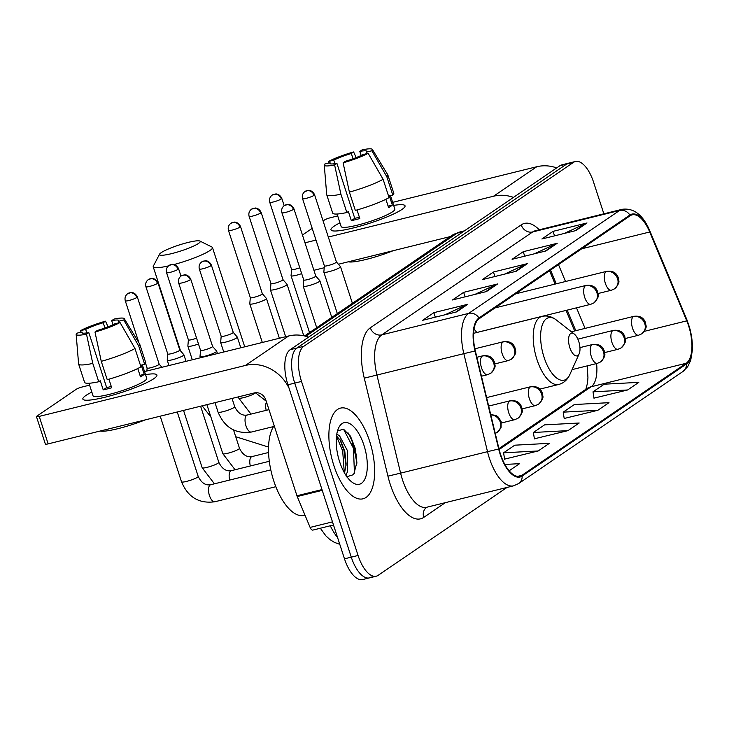 <?xml version="1.0" encoding="UTF-8"?>
<svg xmlns="http://www.w3.org/2000/svg" width="729" height="729" viewBox="0 0 729 729"><rect width="100%" height="100%" fill="white"/><g stroke="black" fill="none" stroke-linecap="round" stroke-linejoin="round"><path stroke-width="1.09" d="M476.802 332.506A51.595 22.699 76.1 0 0 474.032 329.016M574.643 330.966L566.069 310.408M555.097 284.082L549.529 270.741M353.091 446.649A38.938 17.131 76.1 0 0 352.052 443.624A38.938 17.131 76.1 0 1 353.091 446.649A38.938 17.131 76.1 0 1 356.809 463.79A38.938 17.131 76.1 0 0 353.091 446.649M603.858 213.825L593.588 182.223A29.206 12.849 76.1 0 0 575.409 161.492L561.831 164.854A29.206 12.849 76.1 0 0 559.908 165.72L290.188 349.683A29.206 12.849 76.1 0 0 287.937 384.784L344.489 558.824A29.206 12.849 76.1 0 0 362.668 579.555L369.457 577.878A29.206 12.849 76.1 0 0 371.38 577.004M568.62 163.168A29.206 12.849 76.1 0 0 566.697 164.043L296.976 348.006A29.206 12.849 76.1 0 0 294.726 383.108L351.278 557.147A29.206 12.849 76.1 0 0 369.457 577.878A29.206 12.849 76.1 0 1 351.278 557.147L294.726 383.108A29.206 12.849 76.1 0 1 296.976 348.006L566.697 164.043A29.206 12.849 76.1 0 1 568.62 163.168M369.649 441.264A46.729 20.558 76.1 0 0 340.561 408.103A46.729 20.558 76.1 0 0 333.891 465.658A46.729 20.558 76.1 0 0 362.978 498.818A46.729 20.558 76.1 0 0 369.649 441.264A46.729 20.558 76.1 0 0 340.561 408.103A46.729 20.558 76.1 0 0 333.891 465.658A46.729 20.558 76.1 0 0 362.978 498.818A46.729 20.558 76.1 0 0 369.649 441.264M688.613 325.817A31.147 13.705 -103.9 0 1 686.208 363.261L521.918 475.317A31.147 13.705 -103.9 0 1 519.868 476.247A31.147 13.705 -103.9 0 1 499.001 448.927L475.344 350.922A31.147 13.705 -103.9 0 1 479.217 318.691L630.102 215.775A31.147 13.705 -103.9 0 1 632.161 214.855A31.147 13.705 -103.9 0 1 649.721 231.995L686.773 320.851A31.147 13.705 -103.9 0 1 688.613 325.817M688.905 325.617A31.93 14.042 76.1 0 0 687.028 320.523L649.967 231.667A31.93 14.042 76.1 0 0 629.865 215.046L478.98 317.962A31.93 14.042 76.1 0 0 475.007 350.995L498.663 449A31.93 14.042 76.1 0 0 522.155 476.055L686.454 363.999A31.93 14.042 76.1 0 0 688.905 325.617M504.577 459.133L538.202 450.959L549.384 443.332L514.774 445.182L503.593 452.809L504.596 459.261M593.989 398.143L627.614 389.979L638.795 382.351L604.186 384.201L593.005 391.828L594.007 398.28M564.182 418.473L597.816 410.299L608.988 402.681L574.379 404.531L563.207 412.149L564.21 418.61M534.384 438.803L568.009 430.629L579.191 423.011L544.581 424.861L533.4 432.479L534.403 438.931M575.409 161.492A29.206 12.849 76.1 0 0 573.486 162.367L303.765 346.33A29.206 12.849 76.1 0 0 301.514 381.431L358.067 555.471A29.206 12.849 76.1 0 0 376.246 576.202A29.206 12.849 76.1 0 0 378.169 575.327L507.019 487.446M456.618 311.903L422.674 320.295L433.846 312.668L467.79 304.285L456.618 311.903M546.03 250.922L512.086 259.305L523.258 251.687L557.202 243.295L546.03 250.922M575.828 230.592L541.884 238.984L553.065 231.357L587.009 222.974L575.828 230.592M486.416 291.573L452.472 299.965L463.653 292.338L497.597 283.955L486.416 291.573M516.223 271.252L482.279 279.635L493.451 272.017L527.404 263.625L516.223 271.252M509.134 470.788L519.577 463.662L504.869 464.446M493.451 272.017L494.918 276.51M504.623 274.113L526.256 264.026A7.791 6.898 55.7 0 1 527.404 263.625M463.653 292.338L465.111 296.84M474.825 294.443L496.458 284.356A7.791 6.898 55.7 0 1 497.597 283.955M553.065 231.357L554.523 235.859M564.228 233.462L585.861 223.375A7.791 6.898 55.7 0 1 587.009 222.974M523.258 251.687L524.716 256.189M534.43 253.783L556.063 243.705A7.791 6.898 55.7 0 1 557.202 243.295M433.846 312.668L435.313 317.17M445.018 314.773L466.651 304.686A7.791 6.898 55.7 0 1 467.79 304.285M568.009 430.629L533.4 432.479M597.816 410.299L563.207 412.149M627.614 389.979L593.005 391.828M538.202 450.959L503.593 452.809M334.055 226.227A38.938 5.65 162 0 1 339.951 222.864A38.938 5.65 162 0 0 334.055 226.227A38.938 5.65 162 0 0 332.634 230.838A38.938 5.65 162 0 0 365.976 224.414A38.938 5.65 162 0 0 401.952 209.451A38.938 5.65 162 0 1 361.247 225.817A38.938 5.65 162 0 1 330.975 229.872A38.938 5.65 162 0 1 334.055 226.227M393.651 205.414A38.938 5.65 162 0 1 404.267 207.565A38.938 5.65 162 0 1 401.952 209.451A38.938 5.65 162 0 0 405.032 205.806A38.938 5.65 162 0 0 393.651 205.414M556.701 167.907A38.938 34.509 -124.3 0 0 536.763 166.741L392.658 202.352M513.48 197.386A38.938 34.509 -124.3 0 0 493.551 196.219L328.314 237.043M337.7 215.93L330.547 217.698A4.866 0.711 -18 0 0 324.441 220.012L323.084 220.942M302.444 235.02L312.194 228.368M316.003 240.087L304.977 242.812M313.907 270.286L324.214 267.743M338.393 264.244L450.212 236.606M334.93 163.688L333.791 160.17A19.464 2.825 162 0 1 351.332 153.509L353.046 158.767M361.137 155.477L359.816 151.413A19.464 2.825 162 0 1 366.878 151.368A19.464 2.825 162 0 1 366.66 152.051L367.143 153.555M390.48 195.645L394.854 209.114A28.231 4.101 162 0 1 392.612 211.756A28.231 4.101 162 0 1 363.106 223.621A28.231 4.101 162 0 1 341.154 226.564L337.08 214.025M359.816 151.413L362.113 149.855A25.305 3.672 162 0 1 372.382 149.445L387.773 174.787A32.122 4.666 162 0 1 387.837 174.933L393.797 193.258A32.122 4.666 162 0 1 392.785 195.071L389.35 195.919L392.32 205.086A28.231 4.101 162 0 1 390.826 206.261A28.231 4.101 162 0 1 388.603 207.619L385.887 199.29M359.406 217.269A19.464 2.825 -18 0 1 354.759 218.308L336.907 163.351L334.611 164.918L340.899 194.196L346.849 212.522L348.362 211.492L351.332 220.65A28.231 4.101 162 0 0 359.816 218.554L357.028 209.952M393.213 250.694A33.097 4.802 162 0 1 348.316 261.784M389.058 197.614A32.122 4.666 162 0 1 355.333 210.426L349.382 192.101L343.104 162.822L345.391 161.255A19.464 2.825 162 0 0 362.933 154.594L368.154 153.3L383.108 179.298L389.058 197.614M346.849 212.522A32.122 4.666 162 0 1 332.688 213.105L326.738 194.789A32.122 4.666 162 0 1 326.71 194.634L324.268 165.082A25.305 3.672 162 0 1 324.842 164.007L330.064 162.713L330.428 163.825M392.785 195.071L386.835 176.755L371.881 150.766L366.66 152.051M387.837 174.933A32.122 4.666 162 0 1 386.835 176.755M383.108 179.298A32.122 4.666 162 0 1 349.382 192.101M340.899 194.196A32.122 4.666 162 0 1 326.738 194.789M372.382 149.445A25.305 3.672 162 0 1 371.881 150.766M368.154 153.3A25.305 3.672 162 0 1 343.104 162.822M334.611 164.918A25.305 3.672 162 0 1 324.268 165.082M336.907 163.351A19.464 2.825 162 0 1 329.845 163.396A19.464 2.825 162 0 1 330.064 162.713M333.791 160.17L328.569 161.464L328.724 163.041M328.569 161.464A25.305 3.672 162 0 1 353.62 151.951L351.332 153.509M356.171 157.592L353.62 151.951M392.32 205.086L388.11 206.125M354.759 218.308L351.332 220.65M161.2 252.644A21.414 3.107 -18 0 0 159.587 254.139A21.414 3.107 -18 0 0 174.696 252.826A21.414 3.107 -18 0 0 198.543 243.413A21.414 3.107 -18 0 0 199.883 241.044A21.414 3.107 -18 0 0 182.104 244.078A21.414 3.107 -18 0 0 161.2 252.644M199.883 241.044L211.948 247.031A31.147 4.52 162 0 1 212.476 247.559A31.147 4.52 162 0 1 210.007 250.475A31.147 4.52 162 0 1 173.976 264.536M168.435 265.912A31.147 4.52 162 0 1 153.227 266.814A31.147 4.52 162 0 1 153.345 266.076L159.587 254.139M569.805 347.569A11.682 5.139 76.1 0 0 579.154 353.802A11.682 5.139 76.1 0 0 578.744 341.473A11.682 5.139 76.1 0 0 574.27 334.028A11.682 5.139 76.1 0 0 569.112 335.941A11.682 5.139 76.1 0 0 569.805 347.569M291.591 269.448A6.324 0.92 -18 0 0 291.591 269.511L291.053 275.68A8.757 1.276 -18 0 0 291.062 275.753A8.757 1.276 -18 0 0 296.047 275.334A8.757 1.276 -18 0 0 301.678 273.612M281.285 198.953A6.324 0.92 -18 0 0 281.786 198.361C279.535 193.531 275.261 193.85 275.717 193.996L272.199 195.09A6.324 5.604 -124.3 0 1 273.831 194.361A6.324 5.604 55.7 0 1 281.285 198.953A6.324 0.92 -18 0 1 274.669 201.614A6.324 0.92 -18 0 1 269.748 202.27L291.591 269.511A6.324 0.92 -18 0 0 295.19 269.201A6.324 0.92 -18 0 0 299.783 267.762M260.645 213.032A6.324 0.92 -18 0 0 261.146 212.44C258.895 207.61 254.621 207.929 255.077 208.066L251.56 209.168A6.324 5.604 -124.3 0 1 253.191 208.439A6.324 5.604 55.7 0 1 260.645 213.032A6.324 0.92 -18 0 1 254.029 215.693A6.324 0.92 -18 0 1 249.108 216.349L270.951 283.581A6.324 0.92 -18 0 1 270.951 283.526L270.423 289.75A8.757 1.276 -18 0 0 270.423 289.832A8.757 1.276 -18 0 0 275.407 289.413A8.757 1.276 -18 0 0 286.397 285.239A8.757 1.276 -18 0 0 287.089 284.419A8.757 1.276 -18 0 0 287.053 284.346L282.98 279.644A6.324 0.92 -18 0 0 282.961 279.626M270.951 283.581A6.324 0.92 -18 0 0 274.551 283.28A6.324 0.92 -18 0 0 282.488 280.264A6.324 0.92 -18 0 0 282.989 279.672L261.146 212.44M240.005 227.111A6.324 0.92 -18 0 0 240.506 226.519C238.255 221.689 233.982 221.999 234.437 222.145L230.92 223.247A6.324 5.604 -124.3 0 1 232.551 222.518A6.324 5.604 55.7 0 1 240.005 227.111A6.324 0.92 -18 0 1 233.389 229.772A6.324 0.92 -18 0 1 228.469 230.428L250.32 297.66A6.324 0.92 -18 0 1 250.311 297.605L249.783 303.829A8.757 1.276 -18 0 0 249.792 303.911A8.757 1.276 -18 0 0 254.767 303.492A8.757 1.276 -18 0 0 265.757 299.318A8.757 1.276 -18 0 0 266.45 298.498A8.757 1.276 -18 0 0 266.413 298.425L262.34 293.723A6.324 0.92 -18 0 0 262.322 293.705M250.32 297.66A6.324 0.92 -18 0 0 253.911 297.359A6.324 0.92 -18 0 0 261.848 294.343A6.324 0.92 -18 0 0 262.349 293.751L240.506 226.519M178.086 269.338A6.324 0.92 -18 0 0 178.587 268.746C176.336 263.916 172.062 264.235 172.518 264.372L169.01 265.474A6.324 5.604 -124.3 0 1 170.641 264.745A6.324 5.604 55.7 0 1 178.086 269.338A6.324 0.92 -18 0 1 171.47 271.999A6.324 0.92 -18 0 1 166.558 272.655L188.401 339.887A6.324 0.92 -18 0 1 188.392 339.832L187.863 346.056A8.757 1.276 -18 0 0 187.872 346.138A8.757 1.276 -18 0 0 192.848 345.719A8.757 1.276 -18 0 0 198.488 343.997M188.401 339.887A6.324 0.92 -18 0 0 191.991 339.586A6.324 0.92 -18 0 0 196.584 338.147M157.446 283.417A6.324 0.92 -18 0 0 157.947 282.825C155.696 277.995 151.422 278.314 151.878 278.451L148.37 279.553A6.324 5.604 -124.3 0 1 150.001 278.824A6.324 5.604 55.7 0 1 157.446 283.417A6.324 0.92 -18 0 1 150.83 286.078A6.324 0.92 -18 0 1 145.918 286.734L167.761 353.966A6.324 0.92 -18 0 1 167.752 353.911L167.223 360.135A8.757 1.276 -18 0 0 167.233 360.217A8.757 1.276 -18 0 0 172.208 359.798A8.757 1.276 -18 0 0 183.198 355.624A8.757 1.276 -18 0 0 183.899 354.804A8.757 1.276 -18 0 0 183.854 354.731L179.79 350.029M167.761 353.966A6.324 0.92 -18 0 0 171.361 353.665A6.324 0.92 -18 0 0 179.298 350.649A6.324 0.92 -18 0 0 179.799 350.057A6.324 0.92 -18 0 0 179.762 350.011M146.857 371.006L147.112 368.017A6.324 0.92 -18 0 0 147.121 368.045A6.324 0.92 -18 0 0 150.721 367.744A6.324 0.92 -18 0 0 158.658 364.728A6.324 0.92 -18 0 0 159.159 364.136A6.324 0.92 -18 0 0 159.132 364.081L161.902 367.288M314.071 195.345A6.324 0.92 -18 0 0 314.573 194.752C312.322 189.923 308.048 190.233 308.504 190.378L304.995 191.481A6.324 5.604 -124.3 0 1 306.627 190.752A6.324 5.604 55.7 0 1 314.071 195.345A6.324 0.92 -18 0 1 307.456 198.006A6.324 0.92 -18 0 1 302.544 198.662L324.387 265.894A6.324 0.92 -18 0 1 324.378 265.839L323.849 272.063A8.757 1.276 -18 0 0 323.858 272.145A8.757 1.276 -18 0 0 328.834 271.717A8.757 1.276 -18 0 0 340.525 266.723A8.757 1.276 -18 0 0 340.479 266.659L336.415 261.957M324.387 265.894A6.324 0.92 -18 0 0 327.986 265.593A6.324 0.92 -18 0 0 335.923 262.577A6.324 0.92 -18 0 0 336.424 261.984A6.324 0.92 -18 0 0 336.397 261.93M303.738 279.945L303.209 286.142A8.757 1.276 -18 0 0 303.218 286.215A8.757 1.276 -18 0 0 308.194 285.795A8.757 1.276 -18 0 0 319.885 280.802A8.757 1.276 -18 0 0 319.84 280.738L315.775 276.036M303.738 279.909A6.324 0.92 -18 0 0 303.747 279.972A6.324 0.92 -18 0 0 307.346 279.663A6.324 0.92 -18 0 0 315.283 276.656A6.324 0.92 -18 0 0 315.785 276.063A6.324 0.92 -18 0 0 315.757 276.009M221.179 336.251L220.65 342.448A8.757 1.276 -18 0 0 220.659 342.53A8.757 1.276 -18 0 0 225.644 342.101A8.757 1.276 -18 0 0 237.326 337.108A8.757 1.276 -18 0 0 237.289 337.044L233.216 332.342M221.188 336.224A6.324 0.92 -18 0 0 221.188 336.279A6.324 0.92 -18 0 0 224.787 335.978A6.324 0.92 -18 0 0 232.724 332.962A6.324 0.92 -18 0 0 233.225 332.369A6.324 0.92 -18 0 0 233.198 332.315M200.539 350.33L200.01 356.527A8.757 1.276 -18 0 0 200.019 356.599A8.757 1.276 -18 0 0 205.004 356.18A8.757 1.276 -18 0 0 216.686 351.187A8.757 1.276 -18 0 0 216.65 351.123L212.576 346.421M200.548 350.294A6.324 0.92 -18 0 0 200.548 350.357A6.324 0.92 -18 0 0 204.147 350.048A6.324 0.92 -18 0 0 212.084 347.04A6.324 0.92 -18 0 0 212.586 346.448A6.324 0.92 -18 0 0 212.558 346.393M85.94 395.455A38.938 5.65 162 0 1 91.836 392.084A38.938 5.65 162 0 0 85.94 395.455A38.938 5.65 162 0 0 84.518 400.066A38.938 5.65 162 0 0 117.861 393.633A38.938 5.65 162 0 0 153.837 378.679A38.938 5.65 162 0 1 113.132 395.045A38.938 5.65 162 0 1 82.86 399.1A38.938 5.65 162 0 1 85.94 395.455M145.536 374.642A38.938 5.65 162 0 1 156.152 376.793A38.938 5.65 162 0 1 153.837 378.679A38.938 5.65 162 0 0 156.917 375.034A38.938 5.65 162 0 0 145.536 374.642M308.586 337.135A38.938 34.509 -124.3 0 0 288.648 335.969L144.542 371.58M288.994 388.047A38.938 34.509 -124.3 0 0 245.436 365.439L39.22 416.396L48.141 443.879L254.366 392.922A9.732 8.63 55.7 0 1 265.83 399.984L296.949 495.766L321.99 489.578M89.585 385.158L82.432 386.926A4.866 0.711 -18 0 0 76.326 389.24L36.833 416.177A4.866 0.711 -18 0 0 36.45 416.633A4.866 0.711 -18 0 0 39.22 416.396M48.141 443.879A4.866 0.711 162 0 1 45.38 444.107L36.45 416.633M313.169 529.947A4.866 2.141 -103.9 0 1 312.85 530.092A4.866 2.141 -103.9 0 1 310.107 527.413L297.232 496.54A4.866 2.141 -103.9 0 1 296.949 495.766M86.815 332.916L85.676 329.399A19.464 2.825 162 0 1 103.217 322.737L104.93 327.995M113.022 324.706L111.701 320.642A19.464 2.825 162 0 1 118.763 320.596A19.464 2.825 162 0 1 118.545 321.279L119.027 322.783M142.355 364.874L146.739 378.342A28.231 4.101 162 0 1 144.497 380.985A28.231 4.101 162 0 1 114.991 392.849A28.231 4.101 162 0 1 93.039 395.792L88.965 383.244M111.701 320.642L113.997 319.083A25.305 3.672 162 0 1 124.267 318.673L139.658 344.015A32.122 4.666 162 0 1 139.722 344.161L145.682 362.486A32.122 4.666 162 0 1 144.67 364.3L141.235 365.147L144.205 374.305A28.231 4.101 162 0 1 142.711 375.49A28.231 4.101 162 0 1 140.487 376.847L137.772 368.51M111.291 386.488A19.464 2.825 -18 0 1 106.644 387.536L88.792 332.579L86.496 334.146L92.783 363.425L98.734 381.75L100.247 380.72L103.217 389.878A28.231 4.101 162 0 0 111.701 387.782L108.913 379.18M145.098 419.922A33.097 4.802 162 0 1 100.201 431.012M140.943 366.842A32.122 4.666 162 0 1 107.218 379.645L101.267 361.329L94.989 332.041L97.276 330.483A19.464 2.825 162 0 0 114.817 323.822L120.039 322.528L134.993 348.517L140.943 366.842M98.734 381.75A32.122 4.666 162 0 1 84.573 382.333L78.623 364.017A32.122 4.666 162 0 1 78.595 363.862L76.153 334.31A25.305 3.672 162 0 1 76.727 333.235L81.949 331.941L82.313 333.053M144.67 364.3L138.72 345.983L123.766 319.985L118.545 321.279M139.722 344.161A32.122 4.666 162 0 1 138.72 345.983M134.993 348.517A32.122 4.666 162 0 1 101.267 361.329M92.783 363.425A32.122 4.666 162 0 1 78.623 364.017M124.267 318.673A25.305 3.672 162 0 1 123.766 319.985M120.039 322.528A25.305 3.672 162 0 1 94.989 332.041M86.496 334.146A25.305 3.672 162 0 1 76.153 334.31M88.792 332.579A19.464 2.825 162 0 1 81.73 332.624A19.464 2.825 162 0 1 81.949 331.941M85.676 329.399L80.454 330.693L80.609 332.269M80.454 330.693A25.305 3.672 162 0 1 105.505 321.179L103.217 322.737M108.056 326.82L105.505 321.179M144.205 374.305L139.995 375.353M106.644 387.536L103.217 389.878M274.168 425.654A48.67 21.414 76.1 0 0 273.739 480.839A48.67 21.414 76.1 0 0 304.039 515.385L304.995 515.148M336.716 434.566L339.286 435.35L347.523 450.85L347.341 472.091L345.865 475.199M336.525 435.969L340.798 440.917L344.826 451.515L346.138 464.036L344.544 473.039M363.917 445.173A31.73 13.96 76.1 0 0 338.493 428.242A31.73 13.96 76.1 0 0 339.623 461.739A31.73 13.96 76.1 0 0 351.77 481.96A31.73 13.96 76.1 0 0 365.776 476.784A31.73 13.96 76.1 0 0 363.917 445.173M346.102 476.976L353.674 474.588L356.873 462.496L355.269 448.463L350.613 436.571L343.559 429.181L337.527 430.921M343.532 429.171L353.456 448.271L354.449 473.367M336.497 436.206L342.676 450.932L344.298 472.592M350.184 435.851L354.804 447.934L356.818 463.653M339.942 439.541L344.024 450.595L346.038 465.703M559.908 165.72L573.486 162.367M344.489 558.824L358.067 555.471M287.937 384.784L301.514 381.431M290.188 349.683L303.765 346.33M304.558 335.96L451.889 235.467L459.47 232.068A38.938 17.131 76.1 0 0 456.91 233.225L463.216 231.667M330.31 525.773A38.938 17.131 76.1 0 0 337.554 537.483M451.889 235.467A19.464 17.25 55.7 0 1 456.91 233.225L305.825 336.279M686.208 363.261L591.164 386.753A31.147 13.705 76.1 0 0 596.595 363.552M445.282 502.7L423.74 517.39A9.732 8.63 55.7 0 1 426.675 507.293A38.938 17.131 76.1 0 1 402.444 479.655A38.938 17.131 76.1 0 1 400.604 473.139L387.928 476.146L364.272 378.151A48.67 21.414 -103.9 0 1 370.323 327.786L521.217 224.878A48.67 21.414 -103.9 0 1 539.232 229.79M423.74 517.39A48.67 21.414 -103.9 0 1 390.234 484.293A48.67 21.414 -103.9 0 1 387.928 476.146M522.155 476.055A9.732 8.63 55.7 0 1 518.665 483.546L682.955 371.489L687.729 366.614L690.718 360.326L692.55 349.009L690.481 330.629L686.982 319.94A9.732 2.889 157.4 0 1 687.028 320.523M478.98 317.962A9.732 8.63 -124.3 0 0 468.683 313.379L619.577 210.462A9.732 8.63 55.7 0 1 629.865 215.046M475.007 350.995L463.844 353.665A38.938 17.131 -103.9 0 1 468.683 313.379L381.786 334.857A38.938 17.131 76.1 0 0 376.948 375.143L400.604 473.139L487.51 451.67L463.844 353.665L364.272 378.151M686.982 319.94L649.922 231.075A9.732 2.889 157.4 0 1 649.967 231.667M521.217 224.878A9.732 8.63 55.7 0 0 532.68 231.94L619.577 210.462A38.938 17.131 -103.9 0 1 622.147 209.305L535.241 230.774A38.938 17.131 76.1 0 0 532.68 231.94L381.786 334.857A9.732 8.63 55.7 0 1 370.323 327.786M498.663 449L487.51 451.67A38.938 17.131 -103.9 0 0 513.59 485.824L518.665 483.546M682.955 371.489A9.732 8.63 -124.3 0 0 686.454 363.999M521.918 475.317L517.617 476.383M499.146 449.511L591.164 386.753A17.523 15.528 55.7 0 0 586.645 388.757L498.918 448.59M686.773 320.851L644.263 331.358M649.721 231.995L581.687 248.799M585.077 328.396L576.502 307.829M565.522 281.503L558.487 264.627M515.357 271.461L526.256 264.026M545.164 251.131L556.063 243.705M574.962 230.811L585.861 223.375M485.55 291.791L496.458 284.356M455.753 312.121L466.651 304.686M493.551 196.219L536.763 166.741M473.558 333.308L541.984 316.404C546.996 315.274 551.798 316.486 556.391 320.031A32.194 14.161 76.1 0 0 542.176 325.28A32.194 14.161 76.1 0 0 544.071 357.347A32.194 14.161 76.1 0 0 569.859 374.524L579.154 353.802M541.984 316.404A35.047 15.418 76.1 0 0 536.972 359.57A35.047 15.418 76.1 0 0 558.797 384.447C563.754 383.108 567.444 379.8 569.859 374.524M571.39 331.777L633.966 316.313C643.251 315.22 644.828 321.252 645.602 322.892C645.375 326.082 648.628 326.328 641.784 333.809A9.732 8.63 -124.3 0 0 644.782 323.667A9.732 8.63 55.7 0 0 633.319 316.605A9.732 4.283 76.1 0 0 632.572 328.305A9.732 4.283 76.1 0 0 638.631 335.212L625.3 338.511M633.966 316.313A9.732 4.283 76.1 0 0 633.319 316.605M577.86 339.149L613.326 330.392C622.612 329.298 624.188 335.331 624.963 336.971C624.735 340.161 627.997 340.407 621.144 347.879A9.732 8.63 -124.3 0 0 624.142 337.746A9.732 8.63 55.7 0 0 612.679 330.684A9.732 4.283 76.1 0 0 611.932 342.384A9.732 4.283 76.1 0 0 617.992 349.291L604.66 352.581M613.326 330.392A9.732 4.283 76.1 0 0 612.679 330.684M579.947 347.615L592.686 344.471C601.972 343.377 603.548 349.41 604.323 351.05C604.095 354.239 607.357 354.476 600.505 361.958A9.732 8.63 -124.3 0 0 603.503 351.815A9.732 8.63 55.7 0 0 592.039 344.753A9.732 4.283 76.1 0 0 591.292 356.454A9.732 4.283 76.1 0 0 597.352 363.37L572.055 369.621M592.686 344.471A9.732 4.283 76.1 0 0 592.039 344.753M486.617 397.606L530.767 386.698C540.052 385.605 541.629 391.637 542.403 393.277C542.185 396.467 545.438 396.713 538.585 404.185A9.732 8.63 -124.3 0 0 541.592 394.052A9.732 8.63 55.7 0 0 530.129 386.99A9.732 4.283 76.1 0 0 529.372 398.69A9.732 4.283 76.1 0 0 535.441 405.597L522.11 408.887M530.767 386.698A9.732 4.283 76.1 0 0 530.129 386.99M268.582 452.481L251.97 456.591A8.757 3.855 76.1 0 0 251.605 456.728A8.757 3.855 76.1 0 0 250.32 465.977M206.881 404.65L222.81 453.675A8.757 1.276 -18 0 0 229.626 452.764A8.757 1.276 -18 0 0 238.784 449.082A8.757 1.276 -18 0 0 238.975 448.946A8.757 1.276 -18 0 0 239.477 448.262L233.544 429.992M488.658 406.08L510.127 400.777C519.422 399.683 520.989 405.716 521.764 407.356C521.545 410.545 524.798 410.791 517.945 418.264A9.732 8.63 -124.3 0 0 520.953 408.131A9.732 8.63 55.7 0 0 509.489 401.068A9.732 4.283 76.1 0 0 508.742 412.769A9.732 4.283 76.1 0 0 514.802 419.676L501.47 422.966M510.127 400.777A9.732 4.283 76.1 0 0 509.489 401.068M269.32 461.284L231.33 470.67A8.757 3.855 76.1 0 0 230.965 470.797A8.757 3.855 76.1 0 0 229.681 480.056M183.544 410.418L202.17 467.754A8.757 1.276 -18 0 0 208.986 466.842A8.757 1.276 -18 0 0 218.144 463.161A8.757 1.276 -18 0 0 218.335 463.015A8.757 1.276 -18 0 0 218.837 462.341L200.603 406.208M490.726 414.628L495.702 415.375L497.88 416.678L501.124 421.435L501.069 427.349L497.306 432.343A9.732 8.63 -124.3 0 0 500.313 422.2A9.732 8.63 55.7 0 0 490.79 414.901M136.806 297.496A6.324 0.92 -18 0 0 137.307 296.903C135.065 292.074 130.783 292.384 131.247 292.529L127.73 293.632A6.324 5.604 -124.3 0 1 129.361 292.903A6.324 5.604 55.7 0 1 136.806 297.496A6.324 0.92 -18 0 1 130.199 300.157A6.324 0.92 -18 0 1 125.279 300.813L138.92 342.794M270.796 469.886L210.69 484.739A8.757 3.855 76.1 0 0 210.326 484.876A8.757 3.855 76.1 0 0 209.442 495.538A8.757 3.855 76.1 0 0 214.891 501.752L275.835 486.699M160.207 416.186L181.53 481.833A8.757 1.276 -18 0 0 188.346 480.921A8.757 1.276 -18 0 0 197.504 477.231A8.757 1.276 -18 0 0 197.696 477.094A8.757 1.276 -18 0 0 198.197 476.42L177.256 411.976M515.676 293.823L606.738 271.325C616.023 270.231 617.6 276.264 618.374 277.904C618.156 281.093 621.409 281.339 614.556 288.812A9.732 8.63 -124.3 0 0 617.563 278.678A9.732 8.63 55.7 0 0 606.1 271.616A9.732 4.283 76.1 0 0 605.343 283.317A9.732 4.283 76.1 0 0 611.412 290.224L598.081 293.514M606.738 271.325A9.732 4.283 76.1 0 0 606.1 271.616M293.432 209.414A6.324 0.92 -18 0 0 293.933 208.822C291.691 203.992 287.408 204.311 287.873 204.457L284.356 205.551A6.324 5.604 -124.3 0 1 285.987 204.831A6.324 5.604 55.7 0 1 293.432 209.414A6.324 0.92 -18 0 1 286.825 212.075A6.324 0.92 -18 0 1 281.904 212.74L303.747 279.972M495.037 307.902L586.098 285.404C595.393 284.31 596.96 290.342 597.734 291.983C597.516 295.172 600.769 295.409 593.916 302.89A9.732 8.63 -124.3 0 0 596.923 292.757A9.732 8.63 55.7 0 0 585.46 285.695A9.732 4.283 76.1 0 0 584.713 297.396A9.732 4.283 76.1 0 0 590.772 304.303L478.753 331.977M586.098 285.404A9.732 4.283 76.1 0 0 585.46 285.695M210.881 265.73A6.324 0.92 -18 0 0 211.383 265.137C209.132 260.308 204.858 260.618 205.314 260.763L201.796 261.866A6.324 5.604 -124.3 0 1 203.427 261.137A6.324 5.604 55.7 0 1 210.881 265.73A6.324 0.92 -18 0 1 204.266 268.381A6.324 0.92 -18 0 1 199.345 269.047L221.188 336.279M474.861 348.79L503.539 341.71C512.833 340.616 514.401 346.649 515.175 348.289C514.956 351.478 518.21 351.724 511.366 359.197A9.732 8.63 -124.3 0 0 514.364 349.063A9.732 8.63 55.7 0 0 502.901 342.001A9.732 4.283 76.1 0 0 502.153 353.702A9.732 4.283 76.1 0 0 508.213 360.609L494.882 363.899M503.539 341.71A9.732 4.283 76.1 0 0 502.901 342.001M250.967 414.099L238.702 398.034A8.757 1.276 -18 0 0 243.677 397.615A8.757 1.276 -18 0 0 254.868 393.296A8.757 1.276 -18 0 0 255.36 392.74M266.504 402.071A8.757 3.855 76.1 0 0 266.203 410.336M190.242 279.799A6.324 0.92 -18 0 0 190.743 279.207C188.492 274.377 184.218 274.696 184.674 274.842L181.157 275.936A6.324 5.604 -124.3 0 1 182.788 275.216A6.324 5.604 55.7 0 1 190.242 279.799A6.324 0.92 -18 0 1 183.626 282.46A6.324 0.92 -18 0 1 178.705 283.125L200.548 350.357M476.875 357.274L482.908 355.788C492.193 354.695 493.761 360.727 494.544 362.368C494.317 365.557 497.57 365.794 490.726 373.275A9.732 8.63 -124.3 0 0 493.724 363.142A9.732 8.63 55.7 0 0 482.261 356.071A9.732 4.283 76.1 0 0 481.514 367.771A9.732 4.283 76.1 0 0 487.573 374.688L481.45 376.2M482.908 355.788A9.732 4.283 76.1 0 0 482.261 356.071M268.965 409.652L247.213 415.029A8.757 3.855 76.1 0 0 246.858 415.156A8.757 3.855 76.1 0 0 245.965 425.818A8.757 3.855 76.1 0 0 251.414 432.033L273.548 426.565M251.414 432.033C235.622 434.183 224.505 427.54 218.062 412.113A8.757 1.276 -18 0 0 223.038 411.694A8.757 1.276 -18 0 0 234.228 407.374A8.757 1.276 -18 0 0 234.72 406.7L232.041 398.435M245.436 365.439L288.648 335.969M322.236 490.362L297.232 496.54M310.107 527.413L332.479 521.882M356.171 454.632A38.938 17.131 76.1 0 0 353.939 446.44A38.938 17.131 76.1 0 0 347.997 432.734M459.47 232.068L464.428 230.847M320.332 528.243L325.881 535.87L329.8 539.469L334.301 542.321L339.778 544.344M426.747 507.247L513.59 485.824M649.922 231.075C643.133 215.009 633.875 207.747 622.147 209.305M376.246 576.202L369.457 577.878M575.792 330.684L567.217 310.117M556.245 283.8L550.513 270.067M587.219 365.867L587.939 377.695L587.501 383.126L585.834 389.313M180.555 350.913L153.227 266.814M539.843 389.122L558.797 384.447M574.27 334.028L556.391 320.031M244.725 346.822L212.476 247.559M268.564 447.087L235.722 436.726M210.927 417.097L202.161 405.825M309.524 332.57L291.062 275.753M641.784 333.809L638.631 335.212M281.786 198.361L284.164 205.687M269.748 202.27C269.019 199.299 269.839 196.912 272.199 195.09M285.659 336.707L270.423 289.832M621.144 347.879L617.992 349.291M303.783 335.787L287.089 284.419M249.108 216.349C248.389 213.378 249.2 210.982 251.56 209.168M262.322 342.475L249.792 303.911M600.505 361.958L597.352 363.37M279.371 338.256L266.45 298.498M228.469 230.428C227.749 227.457 228.56 225.061 230.92 223.247M251.97 456.591C246.794 457.493 242.629 454.714 239.477 448.262M192.301 359.771L187.872 346.138M222.81 453.675L235.075 469.74M538.585 404.185L535.441 405.597M178.587 268.746L180.965 276.072M166.558 272.655C165.829 269.684 166.649 267.288 169.01 265.474M231.33 470.67C226.154 471.563 221.99 468.793 218.837 462.341M168.964 365.539L167.233 360.217M202.17 467.754L214.435 483.819M517.945 418.264L514.802 419.676M186.013 361.329L183.899 354.804M157.947 282.825L179.799 350.057M145.918 286.734C145.189 283.763 146.01 281.367 148.37 279.553M210.69 484.739C205.514 485.642 201.35 482.871 198.197 476.42M145.563 363.242L147.121 368.045M181.53 481.833C187.973 497.26 199.099 503.903 214.891 501.752M497.306 432.343L495.255 433.409M137.307 296.903L159.159 364.136M125.279 300.813C124.55 297.842 125.37 295.445 127.73 293.632M352.408 303.319L340.525 266.723M337.327 313.598L323.858 272.145M314.573 194.752L336.424 261.984M302.544 198.662C301.815 195.691 302.635 193.294 304.995 191.481M614.556 288.812L611.412 290.224M331.768 317.388L319.885 280.802M316.687 327.676L303.218 286.215M293.933 208.822L315.785 276.063M281.904 212.74C281.175 209.761 281.995 207.373 284.356 205.551M593.916 302.89L590.772 304.303M266.213 401.16L255.405 392.74M240.798 347.788L237.326 337.108M238.702 398.034L238.328 396.886M223.739 352.007L220.659 342.53M211.383 265.137L233.225 332.369M199.345 269.047C198.616 266.076 199.436 263.679 201.796 261.866M511.366 359.197L508.213 360.609M247.213 415.029C242.037 415.922 237.873 413.152 234.72 406.7M217.461 353.556L216.686 351.187M218.062 412.113L214.982 402.654M200.402 357.775L200.019 356.599M190.743 279.207L212.586 346.448M178.705 283.125C177.976 280.146 178.796 277.758 181.157 275.936M490.726 373.275L487.573 374.688M312.85 530.092L333.49 524.989"/></g></svg>
